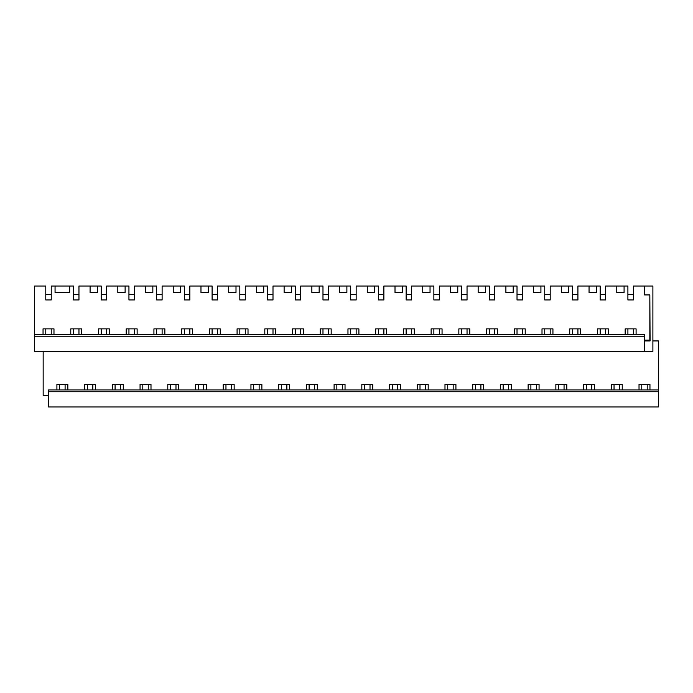 <?xml version="1.0" encoding="UTF-8"?>
<svg xmlns="http://www.w3.org/2000/svg" width="693" height="693" viewBox="0 0 693 693"><rect width="100%" height="100%" fill="white"/><g stroke="black" fill="none" stroke-linecap="round" stroke-linejoin="round"><path stroke-width="1.04" d="M658.35 389.934L48.51 389.934L48.51 406.964L658.35 406.964L658.35 340.93L652.893 340.93L652.893 286.036L652.893 351.524L644.49 351.524L648.804 351.524M67.836 389.934L67.836 384.312L56.904 384.312L56.904 389.934M55.059 286.036L69.681 286.036L69.681 292.481L55.059 292.481L55.059 286.036L51.239 286.036L51.239 299.956L45.781 299.956L45.781 286.036L34.65 286.036L34.65 334.494L644.49 334.494L644.49 351.524L34.65 351.524L34.65 336.244L644.49 336.244M48.51 391.736L658.35 391.736L658.35 406.964M642.255 351.524L640.176 351.524M605.639 299.956L600.181 299.956L600.181 294.499L605.639 294.499L605.639 299.956L605.639 286.036L627.901 286.036L627.901 299.956L633.359 299.956L633.359 286.036L644.49 286.036L644.49 294.932L649.835 294.932L649.835 340.116L644.49 340.116M596.361 286.036L596.361 292.481L589.05 292.481L589.05 286.036L600.181 286.036L600.181 299.956M550.199 299.956L544.741 299.956L544.741 294.499L550.199 294.499L550.199 299.956L550.199 286.036L572.461 286.036L572.461 299.956L577.919 299.956L577.919 286.036L589.05 286.036M540.921 286.036L540.921 292.481L533.61 292.481L533.61 286.036L544.741 286.036L544.741 299.956M494.759 299.956L489.301 299.956L489.301 294.499L494.759 294.499L494.759 299.956L494.759 286.036L517.021 286.036L517.021 299.956L522.479 299.956L522.479 286.036L533.61 286.036M485.481 286.036L485.481 292.481L478.17 292.481L478.17 286.036L489.301 286.036L489.301 299.956M439.319 299.956L433.861 299.956L433.861 294.499L439.319 294.499L439.319 299.956L439.319 286.036L461.581 286.036L461.581 299.956L467.039 299.956L467.039 286.036L478.17 286.036M430.041 286.036L430.041 292.481L422.73 292.481L422.73 286.036L433.861 286.036L433.861 299.956M383.879 299.956L378.421 299.956L378.421 294.499L383.879 294.499L383.879 299.956L383.879 286.036L406.141 286.036L406.141 299.956L411.599 299.956L411.599 286.036L422.73 286.036M374.601 286.036L374.601 292.481L367.29 292.481L367.29 286.036L378.421 286.036L378.421 299.956M328.439 299.956L322.981 299.956L322.981 294.499L328.439 294.499L328.439 299.956L328.439 286.036L350.701 286.036L350.701 299.956L356.159 299.956L356.159 286.036L367.29 286.036M319.161 286.036L319.161 292.481L311.85 292.481L311.85 286.036L322.981 286.036L322.981 299.956M272.999 299.956L267.541 299.956L267.541 294.499L272.999 294.499L272.999 299.956L272.999 286.036L295.261 286.036L295.261 299.956L300.719 299.956L300.719 286.036L311.85 286.036M263.721 286.036L263.721 292.481L256.41 292.481L256.41 286.036L267.541 286.036L267.541 299.956M217.559 299.956L212.101 299.956L212.101 294.499L217.559 294.499L217.559 299.956L217.559 286.036L239.821 286.036L239.821 299.956L245.279 299.956L245.279 286.036L256.41 286.036M208.281 286.036L208.281 292.481L200.97 292.481L200.97 286.036L212.101 286.036L212.101 299.956M162.119 299.956L156.661 299.956L156.661 294.499L162.119 294.499L162.119 299.956L162.119 286.036L184.381 286.036L184.381 299.956L189.839 299.956L189.839 286.036L200.97 286.036M152.841 286.036L152.841 292.481L145.53 292.481L145.53 286.036L156.661 286.036L156.661 299.956M106.679 299.956L101.221 299.956L101.221 294.499L106.679 294.499L106.679 299.956L106.679 286.036L128.941 286.036L128.941 299.956L134.399 299.956L134.399 286.036L145.53 286.036M97.401 286.036L97.401 292.481L90.09 292.481L90.09 286.036L101.221 286.036L101.221 299.956M48.51 395.556L43.165 395.556L43.165 351.524M84.624 389.934L84.624 384.312L95.556 384.312L95.556 389.934M112.344 389.934L112.344 384.312L123.276 384.312L123.276 389.934M140.064 389.934L140.064 384.312L150.996 384.312L150.996 389.934M167.784 389.934L167.784 384.312L178.716 384.312L178.716 389.934M195.504 389.934L195.504 384.312L206.436 384.312L206.436 389.934M223.224 389.934L223.224 384.312L234.156 384.312L234.156 389.934M250.944 389.934L250.944 384.312L261.876 384.312L261.876 389.934M278.664 389.934L278.664 384.312L289.596 384.312L289.596 389.934M306.384 389.934L306.384 384.312L317.316 384.312L317.316 389.934M334.104 389.934L334.104 384.312L345.036 384.312L345.036 389.934M361.824 389.934L361.824 384.312L372.756 384.312L372.756 389.934M389.544 389.934L389.544 384.312L400.476 384.312L400.476 389.934M417.264 389.934L417.264 384.312L428.196 384.312L428.196 389.934M444.984 389.934L444.984 384.312L455.916 384.312L455.916 389.934M472.704 389.934L472.704 384.312L483.636 384.312L483.636 389.934M500.424 389.934L500.424 384.312L511.356 384.312L511.356 389.934M528.144 389.934L528.144 384.312L539.076 384.312L539.076 389.934M555.864 389.934L555.864 384.312L566.796 384.312L566.796 389.934M583.584 389.934L583.584 384.312L594.516 384.312L594.516 389.934M611.304 389.934L611.304 384.312L622.236 384.312L622.236 389.934M639.024 389.934L639.024 384.312L649.956 384.312L649.956 389.934M81.696 334.494L81.696 328.872L70.764 328.872L70.764 334.494M53.976 334.494L53.976 328.872L43.044 328.872L43.044 334.494M69.681 286.036L73.501 286.036L73.501 299.956L78.959 299.956L78.959 286.036L90.09 286.036M34.65 336.244L34.65 334.494M636.096 334.494L636.096 328.872L625.164 328.872L625.164 334.494M624.081 286.036L624.081 292.481L616.77 292.481L616.77 286.036M568.641 286.036L568.641 292.481L561.33 292.481L561.33 286.036M513.201 286.036L513.201 292.481L505.89 292.481L505.89 286.036M457.761 286.036L457.761 292.481L450.45 292.481L450.45 286.036M402.321 286.036L402.321 292.481L395.01 292.481L395.01 286.036M346.881 286.036L346.881 292.481L339.57 292.481L339.57 286.036M291.441 286.036L291.441 292.481L284.13 292.481L284.13 286.036M236.001 286.036L236.001 292.481L228.69 292.481L228.69 286.036M180.561 286.036L180.561 292.481L173.25 292.481L173.25 286.036M125.121 286.036L125.121 292.481L117.81 292.481L117.81 286.036M98.484 334.494L98.484 328.872L109.416 328.872L109.416 334.494M126.204 334.494L126.204 328.872L137.136 328.872L137.136 334.494M153.924 334.494L153.924 328.872L164.856 328.872L164.856 334.494M181.644 334.494L181.644 328.872L192.576 328.872L192.576 334.494M209.364 334.494L209.364 328.872L220.296 328.872L220.296 334.494M237.084 334.494L237.084 328.872L248.016 328.872L248.016 334.494M264.804 334.494L264.804 328.872L275.736 328.872L275.736 334.494M292.524 334.494L292.524 328.872L303.456 328.872L303.456 334.494M320.244 334.494L320.244 328.872L331.176 328.872L331.176 334.494M347.964 334.494L347.964 328.872L358.896 328.872L358.896 334.494M375.684 334.494L375.684 328.872L386.616 328.872L386.616 334.494M403.404 334.494L403.404 328.872L414.336 328.872L414.336 334.494M431.124 334.494L431.124 328.872L442.056 328.872L442.056 334.494M458.844 334.494L458.844 328.872L469.776 328.872L469.776 334.494M486.564 334.494L486.564 328.872L497.496 328.872L497.496 334.494M514.284 334.494L514.284 328.872L525.216 328.872L525.216 334.494M542.004 334.494L542.004 328.872L552.936 328.872L552.936 334.494M569.724 334.494L569.724 328.872L580.656 328.872L580.656 334.494M597.444 334.494L597.444 328.872L608.376 328.872L608.376 334.494M644.49 294.932L644.49 286.036L652.893 286.036M644.49 340.93L650.086 340.93L649.835 295.149M646.127 340.93L646.127 340.116M648.579 340.93L648.579 340.116M45.781 299.956L45.781 294.499L51.239 294.499L51.239 299.956M51.239 328.872L51.239 334.494M45.781 328.872L45.781 334.494M65.099 384.312L65.099 389.934M59.641 384.312L59.641 389.934M73.501 299.956L73.501 294.499L78.959 294.499L78.959 299.956M78.959 328.872L78.959 334.494M73.501 328.872L73.501 334.494M92.819 384.312L92.819 389.934M87.361 384.312L87.361 389.934M106.679 328.872L106.679 334.494M101.221 328.872L101.221 334.494M120.539 384.312L120.539 389.934M115.081 384.312L115.081 389.934M128.941 299.956L128.941 294.499L134.399 294.499L134.399 299.956M134.399 328.872L134.399 334.494M128.941 328.872L128.941 334.494M148.259 384.312L148.259 389.934M142.801 384.312L142.801 389.934M162.119 328.872L162.119 334.494M156.661 328.872L156.661 334.494M175.979 384.312L175.979 389.934M170.521 384.312L170.521 389.934M184.381 299.956L184.381 294.499L189.839 294.499L189.839 299.956M189.839 328.872L189.839 334.494M184.381 328.872L184.381 334.494M203.699 384.312L203.699 389.934M198.241 384.312L198.241 389.934M217.559 328.872L217.559 334.494M212.101 328.872L212.101 334.494M231.419 384.312L231.419 389.934M225.961 384.312L225.961 389.934M239.821 299.956L239.821 294.499L245.279 294.499L245.279 299.956M245.279 328.872L245.279 334.494M239.821 328.872L239.821 334.494M259.139 384.312L259.139 389.934M253.681 384.312L253.681 389.934M272.999 328.872L272.999 334.494M267.541 328.872L267.541 334.494M286.859 384.312L286.859 389.934M281.401 384.312L281.401 389.934M295.261 299.956L295.261 294.499L300.719 294.499L300.719 299.956M300.719 328.872L300.719 334.494M295.261 328.872L295.261 334.494M314.579 384.312L314.579 389.934M309.121 384.312L309.121 389.934M328.439 328.872L328.439 334.494M322.981 328.872L322.981 334.494M342.299 384.312L342.299 389.934M336.841 384.312L336.841 389.934M350.701 299.956L350.701 294.499L356.159 294.499L356.159 299.956M356.159 328.872L356.159 334.494M350.701 328.872L350.701 334.494M370.019 384.312L370.019 389.934M364.561 384.312L364.561 389.934M383.879 328.872L383.879 334.494M378.421 328.872L378.421 334.494M397.739 384.312L397.739 389.934M392.281 384.312L392.281 389.934M406.141 299.956L406.141 294.499L411.599 294.499L411.599 299.956M411.599 328.872L411.599 334.494M406.141 328.872L406.141 334.494M425.459 384.312L425.459 389.934M420.001 384.312L420.001 389.934M439.319 328.872L439.319 334.494M433.861 328.872L433.861 334.494M453.179 384.312L453.179 389.934M447.721 384.312L447.721 389.934M461.581 299.956L461.581 294.499L467.039 294.499L467.039 299.956M467.039 328.872L467.039 334.494M461.581 328.872L461.581 334.494M480.899 384.312L480.899 389.934M475.441 384.312L475.441 389.934M494.759 328.872L494.759 334.494M489.301 328.872L489.301 334.494M508.619 384.312L508.619 389.934M503.161 384.312L503.161 389.934M517.021 299.956L517.021 294.499L522.479 294.499L522.479 299.956M522.479 328.872L522.479 334.494M517.021 328.872L517.021 334.494M536.339 384.312L536.339 389.934M530.881 384.312L530.881 389.934M550.199 328.872L550.199 334.494M544.741 328.872L544.741 334.494M564.059 384.312L564.059 389.934M558.601 384.312L558.601 389.934M572.461 299.956L572.461 294.499L577.919 294.499L577.919 299.956M577.919 328.872L577.919 334.494M572.461 328.872L572.461 334.494M591.779 384.312L591.779 389.934M586.321 384.312L586.321 389.934M605.639 328.872L605.639 334.494M600.181 328.872L600.181 334.494M619.499 384.312L619.499 389.934M614.041 384.312L614.041 389.934M627.901 299.956L627.901 294.499L633.359 294.499L633.359 299.956M633.359 328.872L633.359 334.494M627.901 328.872L627.901 334.494M647.219 384.312L647.219 389.934M641.761 384.312L641.761 389.934"/></g></svg>
